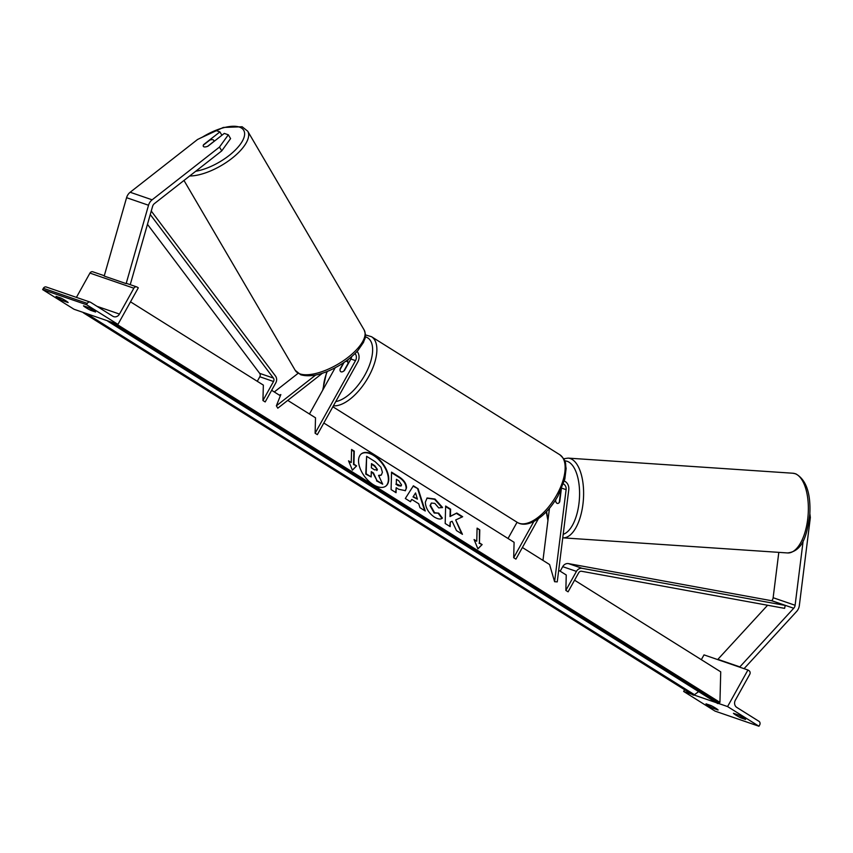<?xml version="1.0" encoding="UTF-8"?>
<svg xmlns="http://www.w3.org/2000/svg" width="853" height="853" viewBox="0 0 853 853"><rect width="100%" height="100%" fill="white"/><g stroke="black" fill="none" stroke-linecap="round" stroke-linejoin="round"><path stroke-width="1.28" d="M287.738 400.398L315.514 417.81L315.109 433.228L317.348 434.635L357.77 362.024A9.01 7.89 109 0 0 357.076 351.415M298.038 373.369L274.293 391.964M322.423 373.23L277.79 408.192L276.372 405.815L280.84 394.576L279.326 395.12M315.653 375.053L276.372 405.815M343.514 362.802L340.07 368.986A6.003 2.847 -57.9 0 0 340.816 371.695A6.003 2.847 -57.9 0 0 344.463 370.501L350.86 359.006A6.003 5.257 109 0 0 351.649 356.629M309.447 414.004L335.186 367.76M315.109 433.228L355.52 360.616A6.003 5.257 109 0 0 355.04 353.515M347.235 361.544L348.557 359.166M63.207 300.853L68.144 302.559A6.003 0.576 -150.9 0 0 65.66 300.693A6.003 0.576 -150.9 0 0 60.979 298.06L56.031 296.364A6.003 0.576 29.1 0 0 63.207 300.853L63.89 299.627M95.6 312.006A6.003 0.576 -150.9 0 0 93.105 310.14A6.003 0.576 -150.9 0 0 88.424 307.517L83.487 305.811A6.003 0.576 29.1 0 0 90.653 310.311L95.6 312.006M86.569 304.724L42.65 289.604L74.03 309.266L117.949 324.396L138.303 287.824L137.184 287.12A2.708 2.367 109 0 0 133.857 288.207L119.463 314.064A5.406 4.734 -71 0 1 113.662 316.644A5.406 4.734 -71 0 1 112.809 316.239L90.621 302.325A2.708 2.367 109 0 0 87.294 303.412L86.569 304.724L117.949 324.396M90.194 302.122L46.275 287.003A2.708 2.367 109 0 0 43.375 288.293L42.65 289.604M104.29 275.732L92.838 271.798A2.708 2.367 109 0 0 89.938 273.088L76.418 297.377M90.653 310.311L91.335 309.085M344.036 362.45L340.006 369.68A6.003 2.847 -57.9 0 0 340.816 371.695A6.003 2.847 -57.9 0 0 343.855 371.002L348.003 363.538A6.003 2.847 -57.9 0 0 347.203 361.523A6.003 2.847 -57.9 0 0 345.39 361.512M213.783 141.63L213.74 141.545A6.003 2.452 149.6 0 0 213.719 140.308A6.003 2.452 149.6 0 0 213.069 139.796A6.003 2.452 149.6 0 0 209.806 140.073L203.334 145.138A6.003 2.452 149.6 0 0 203.206 145.906A6.003 2.335 -30.8 0 0 203.345 146.364A6.003 2.335 -30.8 0 0 203.974 146.833A6.003 2.335 -30.8 0 0 207.983 146.172L224.286 133.409L228.316 134.795L230.587 138.591L221.748 150.874L154.393 203.622A4.809 4.212 109 0 0 153.082 205.178A4.809 4.212 109 0 0 152.602 206.33L130.232 284.667M221.748 150.874L219.488 147.068L152.133 199.815A9.607 8.413 109 0 0 149.488 202.929A9.607 8.413 109 0 0 148.529 205.242L126.148 283.623L104.194 276.063L126.575 197.683A9.607 8.413 109 0 1 127.534 195.369A9.607 8.413 109 0 1 130.168 192.256L197.523 139.508L215.873 130.509L219.903 131.895L203.59 144.658A6.003 2.335 -30.8 0 0 203.366 145.117M221.908 135.264L219.903 131.895M219.488 147.068L228.316 134.795M207.642 146.311L213.74 141.545M809.55 517.43L810.35 517.483L799.336 605.545A9.607 8.413 -71 0 1 798.035 609.5A9.607 8.413 -71 0 1 796.585 611.516L744.061 668.667M778.81 552.36L773.138 597.718A4.809 4.212 -71 0 1 772.498 599.691A4.809 4.212 -71 0 1 771.773 600.693L771.698 600.768M803.174 540.738L795.103 605.278A4.809 4.212 -71 0 1 794.452 607.251A4.809 4.212 -71 0 1 793.727 608.264L739.85 666.897L740.255 667.355M767.583 605.257L717.885 659.337L718.29 659.795M739.85 666.897L717.885 659.337M810.35 517.483L809.86 513.709M559.376 502.364L559.291 502.353A6.003 2.708 93.8 0 1 557.574 503.462A6.003 2.708 93.8 0 1 557.244 503.398A6.003 2.708 93.8 0 1 555.612 501.042L555.783 499.677M559.792 492.544A6.003 2.708 93.8 0 1 560.346 493.898L560.72 493.919M559.291 502.353L560.346 493.898M713.183 708.321A6.003 0.576 -150.9 0 1 706.007 703.832L710.944 705.527A6.003 0.576 29.1 0 1 715.635 708.161A6.003 0.576 29.1 0 1 718.119 710.027L713.183 708.321L713.865 707.094M740.628 717.778A6.003 0.576 -150.9 0 1 733.452 713.279L738.399 714.985A6.003 0.576 29.1 0 1 743.08 717.608A6.003 0.576 29.1 0 1 745.565 719.474L740.628 717.778L741.31 716.552M758.957 726.244L727.577 706.572L747.932 670L749.051 670.703A2.708 2.367 -71 0 1 749.755 674.318L735.361 700.174A5.406 4.734 109 0 0 736.779 707.404L758.967 721.318A2.708 2.367 -71 0 1 759.682 724.933L758.957 726.244L715.038 711.114L683.658 691.442L684.618 689.725M727.577 706.572L718.45 703.426M716.317 702.691L694.001 695.003M691.868 694.278L683.658 691.442M701.337 659.678L704.013 654.88L747.932 670M557.244 503.398A6.003 2.826 93.7 0 1 555.356 500.348M564.313 481.017A9.01 7.89 -71 0 1 568.759 489.825L557.244 581.885L554.599 581.714L549.588 564.547L522.399 547.498M549.46 508.335L542.956 560.389M563.406 483.907A6.003 5.257 -71 0 1 566.115 489.654L554.599 581.714M561.285 489.345L559.728 501.777A6.003 2.826 93.7 0 1 557.595 503.462M323.82 423.013L514.092 542.295L513.687 557.723L515.926 559.12L538.424 518.688M508.025 538.499L517.067 522.249M513.687 557.723L533.839 521.492M150.256 214.529L273.408 378.082A3.007 2.634 -71 0 1 273.536 381.494L262.937 400.526L263.353 385.108L130.509 301.823M147.462 224.318L259.675 373.358A3.007 2.634 -71 0 1 259.813 376.77L257.286 381.302M151.258 211.043L275.508 376.066A6.003 5.257 -71 0 1 275.775 382.901L265.187 401.934L262.937 400.526M565.848 590.415L576.436 571.382A6.003 5.257 109 0 1 582.204 568.333L785.24 605.438L784.6 608.36L581.565 571.265A3.007 2.634 109 0 0 578.686 572.789L568.087 591.822L565.848 590.415L566.253 574.997L558.694 570.262M785.24 605.438L771.517 600.704L568.482 563.609A6.003 5.257 109 0 0 562.713 566.659L560.186 571.201M374.041 455.214A20.259 11.164 52.9 0 0 361.427 453.775A20.259 11.164 52.9 0 0 360.094 468.382A20.259 11.164 52.9 0 0 373.273 484.643A20.259 11.164 52.9 0 0 385.887 486.082A20.259 11.164 52.9 0 0 387.219 471.474A20.259 11.164 52.9 0 0 374.041 455.214M385.684 486.231A20.259 11.164 52.9 0 0 386.75 471.581A20.259 11.164 52.9 0 0 373.646 455.523A20.259 11.164 52.9 0 0 361.235 453.935M356.618 465.898L353.931 464.213L354.272 451.13L351.585 449.446L351.244 462.529L348.546 460.844L352.406 470.174L356.618 465.898L353.526 464.522L353.878 451.429L351.575 449.989M434.337 517.057C428.707 513.111 425.7 508.175 425.327 502.236L427.097 497.992L435.019 499.037L442.536 507.439L438.719 507.919L434.859 503.409L431.405 503.035L430.456 505.392L434.603 512.738L438.709 513.154L442.387 518.091C440.809 519.594 438.133 519.253 434.337 517.057M411.796 499.421L410.453 501.724L405.324 498.504L413.374 485.794L418.13 488.78L425.252 511L419.964 507.684L418.738 503.771L411.796 499.421L410.282 501.617M574.559 580.2L720.732 671.844L719.932 702.382L115.816 323.66M280.36 395.771L271.649 390.311M406.529 487.809L405.399 490.656L398.65 489.259L396.187 487.713L396.059 492.703L391.09 489.579L391.548 472.135L399.236 476.955C403.981 480.047 406.412 483.64 406.529 487.756L405.186 490.795M462.667 516.726L456.781 513.026L450.416 516.236L450.608 509.156L445.639 506.042L445.181 523.497L450.149 526.61L450.267 522.1L452.133 521.268L456.472 530.577L462.443 534.319L455.683 519.967L462.667 516.726M476.752 541.218L477.094 528.124L479.791 529.809L479.439 542.903L482.137 544.587L477.915 548.852L474.065 539.522L476.752 541.218L474.375 540.269M719.932 702.382L718.93 703.139A2.708 1.279 122.1 0 1 717.544 703.458L107.915 321.282A2.708 1.279 122.1 0 1 107.606 320.835M108.821 321.25A2.708 1.279 122.1 0 1 107.915 321.282M698.607 691.591L694.481 694.715A2.708 1.279 122.1 0 1 693.094 695.046L83.466 312.87A2.708 1.279 122.1 0 1 83.146 312.411M84.372 312.827A2.708 1.279 122.1 0 1 83.466 312.87M382.411 472.285L381.344 475.025L378.572 475.388L382.698 484.173L376.951 480.57L373.475 473.01L371.29 471.634L371.151 476.934L366.172 473.81L366.63 456.323L375.128 461.654L380.928 467.22L382.411 472.285M371.151 476.934L365.766 474.119L366.63 456.323M376.951 480.57L373.07 473.308L371.279 472.178M376.546 480.879L382.698 484.173M381.131 475.164L378.764 475.793M413.417 496.638L417.416 499.144L415.56 492.959L413.023 496.936L417.416 499.144M413.023 496.936L415.56 492.959M413.119 486.189L418.13 488.78M417.725 489.089L424.634 510.616M401.55 484.867L398.746 480.772L396.41 479.311L396.293 483.928L401.145 485.922L401.55 484.867M396.293 483.928L396.41 479.311M395.888 484.227L398.244 485.709L400.921 486.039M395.675 492.458L396.187 487.713M391.538 472.679L398.831 477.253C403.586 480.346 406.017 483.95 406.124 488.055L406.124 488.108M426.905 498.152L434.625 499.336L442.131 507.748M431.213 503.206L430.051 505.701L434.209 513.037L438.709 513.154M438.314 513.453L441.961 518.357M461.676 533.829L455.683 519.967M449.766 526.365L450.267 522.1M462.166 516.961L456.376 513.335L450.021 516.545L450.203 509.465L445.629 506.586M477.083 528.668L479.791 529.809M479.439 542.903L479.386 530.118M479.045 543.201L482.137 544.587M481.732 544.886L477.893 548.788M352.374 470.099L356.223 466.207M351.244 462.529L348.856 461.59M377.399 469.449L374.755 465.685L371.503 463.648L371.386 467.839L374.67 469.896L377.399 469.502L374.36 465.994L371.481 464.192M377.026 470.429L377.005 469.758M376.802 470.547L376.994 469.8M355.52 360.616L350.86 359.006M87.294 303.412L43.375 288.293M133.857 288.207L89.938 273.088M119.463 314.064L97.018 306.334M559.771 454.724C567.458 461.836 564.91 463.094 566.136 468.372L564.825 479.119L558.054 495.838C550.814 508.473 542.327 517.227 532.603 522.1C526.44 524.808 521.343 524.915 517.334 522.409A39.942 18.915 -57.9 0 0 556.806 494.857A39.942 18.915 -57.9 0 0 559.771 454.724L371.503 336.7A39.942 18.915 122.1 0 1 368.539 376.834A39.942 18.915 122.1 0 1 333.395 405.804M335.741 401.582A36.946 17.497 -57.9 0 0 364.924 374.947A36.946 17.497 -57.9 0 0 365.329 336.828M327.264 371.46A36.946 17.497 -57.9 0 0 323.458 388.851M148.529 205.242L126.575 197.683M152.133 199.815L130.168 192.256M195.721 171.261A36.946 15.066 -30.4 0 0 235.492 149.872A36.946 15.066 -30.4 0 0 239.725 127.204A36.946 15.066 -30.4 0 0 202.545 137.045M200.359 138.122L223.315 127.449L242.156 126.756L247.722 131.202A39.942 16.292 149.6 0 1 231.43 158.743A39.942 16.292 149.6 0 1 189.675 175.985M299.552 373.742A39.942 16.292 -30.4 0 0 343.301 360.808A39.942 16.292 -30.4 0 0 364.146 329.962C367.025 338.076 364.647 338.023 363.549 342.309L358.047 350.338C352.993 356.042 346.531 361.203 338.662 365.83C323.351 374.531 310.727 377.506 300.768 374.787L295.213 370.341A39.942 16.292 -30.4 0 0 299.552 373.742M793.727 608.264L771.773 600.693M795.103 605.278L773.138 597.718M787.532 552.947C803.494 551.177 807.215 533.679 809.817 514.295C810.851 493.215 806.17 479.727 795.785 473.841L792.895 473.234A39.942 17.988 93.8 0 1 795.145 473.703A39.942 17.988 93.8 0 1 807.962 516.811A39.942 17.988 93.8 0 1 787.532 552.947L562.788 537.827A39.942 17.988 -86.2 0 0 583.217 501.703A39.942 17.988 -86.2 0 0 570.401 458.594A39.942 17.988 -86.2 0 0 568.151 458.114L563.673 458.765M548.095 519.274A36.946 16.644 93.8 0 1 546.592 511.544M564.729 460.919A36.946 16.644 93.8 0 1 567.352 461.366A36.946 16.644 93.8 0 1 579.454 498.077A36.946 16.644 93.8 0 1 563.193 534.298M566.115 489.654L561.796 488.172M273.536 381.494L259.813 376.77M273.408 378.082L259.675 373.358M576.436 571.382L562.713 566.659M582.204 568.333L568.482 563.609M718.93 703.139L110.922 321.976M694.481 694.715L86.462 313.552M136.747 286.917L126.244 283.303M371.503 336.7L365.457 334.898M348.877 362.568L347.203 361.523M517.334 522.409L332.862 406.764M326.742 371.663L322.69 390.216M247.722 131.202L364.146 329.962M213.719 140.308L214.274 141.246M183.981 180.452L295.213 370.341M546.261 511.885L547.946 520.49M792.895 473.234L568.151 458.114M560.997 491.648L560.25 491.605"/></g></svg>
